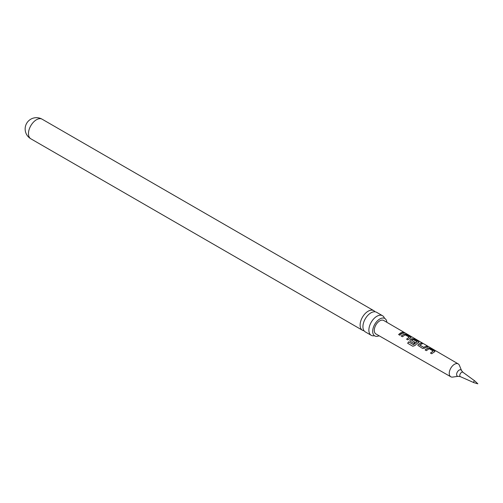<?xml version="1.0" encoding="UTF-8"?>
<svg xmlns="http://www.w3.org/2000/svg" width="503" height="503" viewBox="0 0 503 503"><rect width="100%" height="100%" fill="white"/><g stroke="black" fill="none" stroke-linecap="round" stroke-linejoin="round"><path stroke-width="0.75" d="M404.997 332.879L403.777 332.558C403.255 332.03 403.658 332.137 404.997 332.879L405.355 333.124M371.214 335.306L365.272 331.873A11.311 6.526 -60 0 1 362.933 326.699A11.311 6.526 -60 0 1 370.925 312.847A11.311 6.526 -60 0 1 376.584 312.288L382.525 315.721A11.311 6.526 120 0 0 376.873 316.28A11.311 6.526 120 0 0 368.875 330.131A11.311 6.526 120 0 0 371.214 335.306A11.311 6.526 120 0 0 374.32 335.74M434.561 351.754L431.712 353.754L430.486 353.043L433.171 351.025L429.21 348.724L426.362 350.641L425.136 349.931L427.978 347.938L430.228 348.315L434.504 350.805L434.561 351.754L435.007 351.371M405.116 334.828L402.457 336.752L401.231 336.042L404.054 334.049L406.311 334.413L410.599 336.909L410.643 337.871L407.807 339.858L406.581 339.148L409.253 337.142L405.116 334.828M401.268 336.142L404.054 334.049M452.631 377.087A7.432 4.288 -60 0 1 450.795 376.772A7.432 4.288 -60 0 1 449.644 370.824A7.432 4.288 -60 0 1 454.505 364.266A7.432 4.288 -60 0 1 458.227 363.908A7.432 4.288 -60 0 1 459.409 365.335L461.559 370.598A3.615 2.087 -60 0 0 459.17 370.076A3.615 2.087 -60 0 0 456.655 373.949A3.615 2.087 -60 0 0 458.258 376.313L452.631 377.087M473.939 382.657A0.962 0.553 -60 0 1 473.895 382.645A0.962 0.553 -60 0 1 473.713 381.884A0.962 0.553 -60 0 1 474.348 381.004A0.962 0.553 -60 0 1 474.857 380.978A0.962 0.553 -60 0 1 474.889 381.004L477.85 383.814L473.939 382.657M425.727 347.548L424.846 348.139L422.608 348.453L417.855 345.354L418.27 344.316L421.105 343.015L422.331 343.731L419.659 345.014L423.627 347.315L426.462 346.127L427.695 346.844L425.727 347.548M417.76 342.914L414.856 345.574L412.812 346.259L407.656 343.266L408.631 341.82L413.485 344.643L417.094 341.776L412.963 339.38L411.555 340.305L415.038 342.329L413.862 343.373L410.347 341.33L409.882 340.726L410.297 339.688L412.032 338.676L414.277 339.047L418.571 341.543L418.615 342.499L417.76 342.914M411.555 340.198L415.057 342.455M401.828 333.652L399.835 335.231L398.609 334.52L400.602 332.942L402.551 332.231L403.777 332.942L401.828 333.652M458.227 363.908L383.695 320.461A7.784 4.496 120 0 0 379.79 320.845A7.784 4.496 120 0 0 374.704 327.711A7.784 4.496 120 0 0 375.911 333.948L450.795 376.772M411.083 337.475L410.643 337.871M419.056 342.109L418.615 342.499M403.777 332.558L403.463 332.225M419.659 344.901L423.627 347.315M430.53 353.144L433.171 351.025M407.738 343.316L408.688 341.902L413.541 344.718L417.088 341.694M374.993 311.785A11.311 6.526 120 0 0 373.767 310.665A11.311 6.526 120 0 0 368.114 311.225A11.311 6.526 120 0 0 360.117 325.076A11.311 6.526 120 0 0 362.456 330.251A11.311 6.526 120 0 0 364.04 330.754M379.099 335.771A10.054 5.803 -60 0 1 374.766 335.91A10.054 5.803 -60 0 1 372.685 331.307A10.054 5.803 -60 0 1 377.074 321.184A10.054 5.803 -60 0 1 384.82 318.493A10.054 5.803 -60 0 1 386.87 322.316M384.449 318.192A11.311 6.526 120 0 0 382.525 315.721M406.625 339.248L409.253 337.142M398.653 334.621L402.551 332.231M402.507 332.376L403.733 333.093M403.72 332.703C403.186 332.175 403.582 332.282 404.915 333.024M404.035 334.193L406.311 334.413M406.267 334.564L410.599 336.909M410.561 337.06L410.624 338.01M412.812 346.259L411.542 345.523M409.901 340.77L410.316 339.808L412.014 338.821L414.239 339.198L418.571 341.543M418.527 341.694L418.597 342.644M417.88 345.398L418.27 344.316M423.639 347.435L426.462 346.127M426.425 346.278L427.651 346.995M418.289 344.436L421.105 343.015M421.061 343.165L422.287 343.876M425.18 350.031L427.959 348.082L430.228 348.315M430.184 348.466L434.504 350.805M434.46 350.956L434.542 351.899M474.857 380.978L462.93 372.27A2.54 1.465 120 0 0 461.584 372.346A2.54 1.465 120 0 0 459.899 374.66A2.54 1.465 120 0 0 460.39 376.665L458.258 376.313M30.802 138.771A11.311 11.311 0 0 1 25.15 128.982A11.311 11.311 0 0 1 42.114 119.186A11.311 6.526 120 0 0 36.461 119.745A11.311 6.526 120 0 0 28.464 133.597A11.311 6.526 120 0 0 30.802 138.771L362.456 330.251M462.93 372.27L461.559 370.598M473.895 382.645L460.39 376.665M42.114 119.186L373.767 310.665"/></g></svg>
